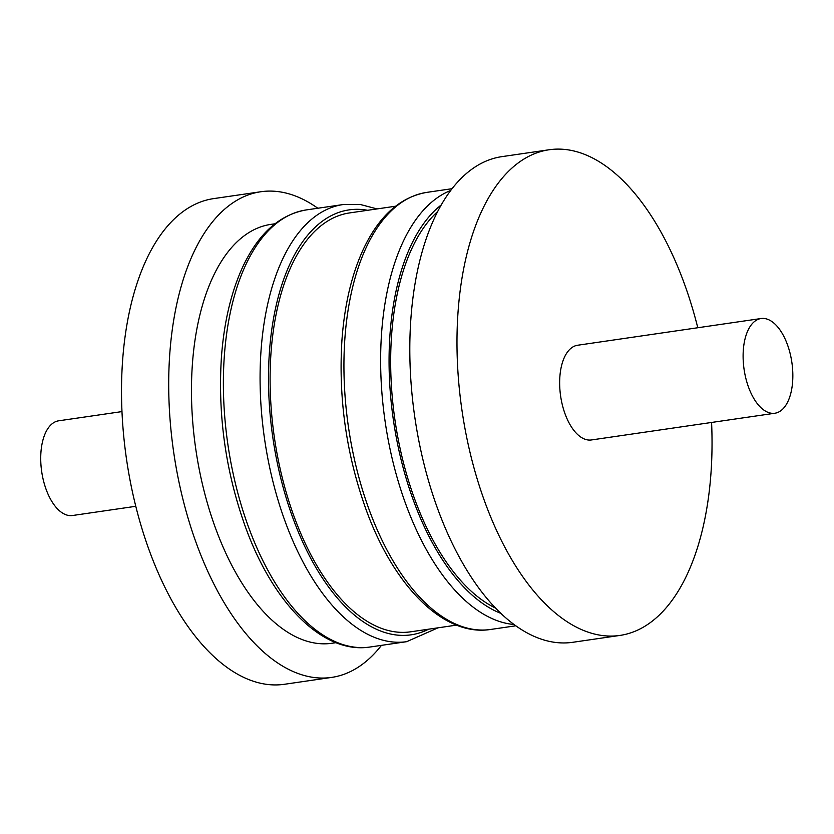 <?xml version="1.0" encoding="UTF-8"?>
<svg xmlns="http://www.w3.org/2000/svg" width="834" height="834" viewBox="0 0 834 834"><rect width="100%" height="100%" fill="white"/><g stroke="black" fill="none" stroke-linecap="round" stroke-linejoin="round"><path stroke-width="1.25" d="M456.521 625.125L410.589 631.818A211.659 106.783 -98.3 0 1 274.417 437.756A211.659 106.783 -98.3 0 1 349.592 212.92L395.524 206.227M495.49 608.049A211.659 106.783 -98.3 0 1 394.982 420.2A211.659 106.783 -98.3 0 1 437.735 211.482M381.451 645.36A245.405 123.807 -98.3 0 1 331.588 677.416L284.415 684.287A245.405 123.807 -98.3 0 1 126.528 459.284A245.405 123.807 -98.3 0 1 213.692 198.607L260.865 191.737A245.405 123.807 -98.3 0 1 278.817 191.695A245.405 123.807 -98.3 0 1 317.806 208.25M331.588 677.416A245.405 123.807 -98.3 0 1 173.712 452.414A245.405 123.807 -98.3 0 1 260.865 191.737M335.966 642.68L331.963 643.264A211.659 106.783 -98.3 0 1 195.792 449.203A211.659 106.783 -98.3 0 1 270.967 224.367L274.97 223.783M135.775 506.301L72.485 515.516A47.851 24.144 -98.3 0 1 41.7 471.637A47.851 24.144 -98.3 0 1 58.693 420.805L121.983 411.589M711.579 422.452A245.405 123.807 -98.3 0 1 619.881 635.435A245.405 123.807 -98.3 0 1 461.994 410.443A245.405 123.807 -98.3 0 1 549.158 149.755A245.405 123.807 -98.3 0 1 567.11 149.713A245.405 123.807 -98.3 0 1 697.787 327.752M774.869 413.237L591.41 439.956A47.851 24.144 -98.3 0 1 560.625 396.077A47.851 24.144 -98.3 0 1 577.618 345.245L761.077 318.525A47.851 24.144 -98.3 0 1 764.58 318.525A47.851 24.144 -98.3 0 1 792.3 365.824A47.851 24.144 -98.3 0 1 774.869 413.237A47.851 24.144 -98.3 0 1 744.084 369.358A47.851 24.144 -98.3 0 1 761.077 318.525M619.881 635.435L572.697 642.305A245.405 123.807 -98.3 0 1 414.821 417.313A245.405 123.807 -98.3 0 1 501.985 156.625L549.158 149.755M369.983 647.028A220.864 111.433 -98.3 0 1 227.891 444.532A220.864 111.433 -98.3 0 1 306.328 209.918C279.651 214.567 258.477 233.51 242.83 266.734C231.195 291.89 224.065 321.966 221.437 356.962C217.684 415.478 225.785 472.43 245.738 527.807C273.635 604.316 323.321 654.388 369.983 647.028L406.679 641.68L438.038 627.814M377.041 208.917L360.444 204.528L343.024 204.57A220.864 111.433 81.7 0 0 264.587 439.184A220.864 111.433 81.7 0 0 406.679 641.68M428.645 629.19A214.724 108.337 -98.3 0 1 273.291 440.654A214.724 108.337 -98.3 0 1 364.854 209.845A214.724 108.337 -98.3 0 1 367.648 210.293M500.796 613.344A214.724 108.337 -98.3 0 1 393.45 420.419A214.724 108.337 -98.3 0 1 441.311 204.893M450.767 190.454A220.864 111.433 81.7 0 0 385.141 421.629A220.864 111.433 81.7 0 0 513.973 624.499M515.766 625.802L490.538 629.472A220.864 111.433 -98.3 0 1 348.445 426.977A220.864 111.433 -98.3 0 1 426.893 192.362L452.111 188.692M343.024 204.57L306.328 209.918M490.538 629.472C443.886 636.832 394.19 586.761 366.303 510.252C346.339 454.874 338.239 397.922 341.992 339.407C344.619 304.41 351.75 274.334 363.384 249.178C379.043 215.954 400.205 197.012 426.893 192.362"/></g></svg>
